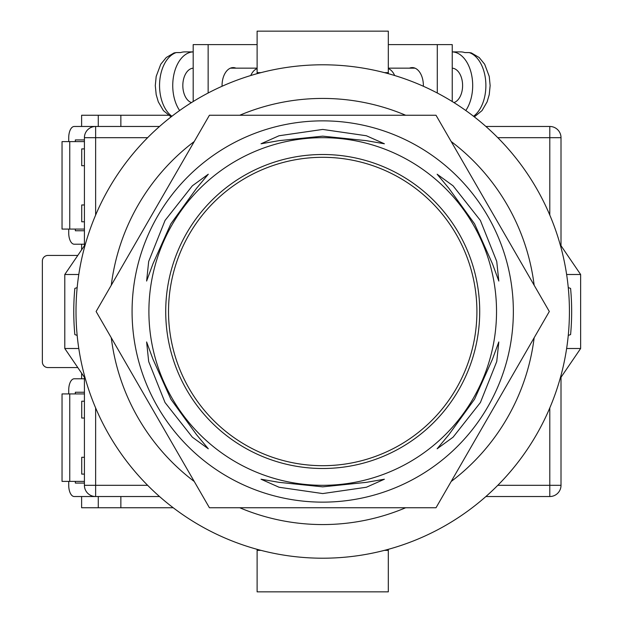<?xml version="1.0" encoding="UTF-8"?>
<svg xmlns="http://www.w3.org/2000/svg" width="623" height="623" viewBox="0 0 623 623"><rect width="100%" height="100%" fill="white"/><g stroke="black" fill="none" stroke-linecap="round" stroke-linejoin="round"><path stroke-width="0.93" d="M322.714 558.208A246.708 246.708 0 0 0 569.422 311.5A246.708 246.708 0 0 0 322.714 64.792A246.708 246.708 0 0 0 76.006 311.5A246.708 246.708 0 0 0 322.714 558.208M77.166 335.408L74.838 334.59A248.951 248.951 0 0 1 74.838 288.41L77.166 287.592M568.262 287.592L570.59 288.41A248.951 248.951 0 0 1 570.59 334.59L568.262 335.408M239.738 507.745A213.066 213.066 0 0 0 405.69 507.745M451.177 481.486A213.066 213.066 0 0 0 534.152 337.759M534.152 285.241A213.066 213.066 0 0 0 451.177 141.514M405.69 115.255A213.066 213.066 0 0 0 239.738 115.255M194.251 141.514A213.066 213.066 0 0 0 111.276 285.241M111.276 337.759A213.066 213.066 0 0 0 194.251 481.486M560.124 378.589L580.636 348.506L566.634 348.506M566.634 274.494L580.636 274.494L580.636 348.506M560.124 244.411L580.636 274.494M85.304 244.411L64.792 274.494L64.792 348.506L78.794 348.506M78.794 274.494L64.792 274.494M85.304 378.589L64.792 348.506M257.112 549.322L257.112 550.358L260.975 550.358M388.316 549.322L388.316 550.358L384.453 550.358M388.316 550.358L388.316 591.85L257.112 591.85L257.112 550.358M257.112 73.678L257.112 31.15L388.316 31.15L388.316 72.642L384.453 72.642M388.316 73.678L388.316 72.642M260.975 72.642L257.112 72.642M423.36 86.254A17.942 11.128 -90 0 0 423.367 85.538A17.942 11.128 -90 0 0 412.239 67.596A17.942 11.128 -90 0 0 409.475 68.156M388.316 44.607L437.284 44.607L437.284 93.006M437.284 44.607L452.236 44.607L452.236 101.526M453.933 102.585A17.382 10.786 -90 0 0 462.601 85.538A17.382 10.786 -90 0 0 452.236 68.172M473.527 116.252A33.642 20.871 -90 0 0 485.878 85.538A33.642 20.871 -90 0 0 469.181 52.573L464.789 52.573A33.642 20.871 90 0 0 460.615 51.896L452.236 51.896A33.642 20.871 90 0 1 472.686 85.538A33.642 20.871 90 0 1 465.794 110.52M394.663 75.515A17.382 10.786 -90 0 0 388.316 68.616M469.181 52.573L471.362 52.932L479.173 57.511L484.663 64.239L489.242 76.403L490.137 85.577L489.242 94.649L487.116 101.868L482.038 110.583L474.344 116.89M222.068 86.254A17.942 11.128 -90 0 1 222.061 85.538A17.942 11.128 -90 0 1 233.189 67.596A17.942 11.128 -90 0 1 235.953 68.156M257.112 44.607L208.144 44.607L208.144 93.006M208.144 44.607L193.192 44.607L193.192 101.526M191.495 102.585A17.382 10.786 -90 0 1 182.827 85.538A17.382 10.786 -90 0 1 193.192 68.172M250.765 75.515A17.382 10.786 -90 0 1 257.112 68.616M171.901 116.252A33.642 20.871 -90 0 1 159.55 85.538A33.642 20.871 -90 0 1 176.247 52.573L180.639 52.573A33.642 20.871 90 0 1 184.813 51.896L193.192 51.896A33.642 20.871 90 0 0 172.742 85.538A33.642 20.871 90 0 0 179.634 110.52M176.247 52.573L174.066 52.932L166.255 57.511L160.765 64.239L156.186 76.403L155.291 85.577L156.186 94.649L158.312 101.868L163.39 110.583L171.084 116.89M159.535 496.531L95.63 496.531A11.214 11.214 0 0 1 84.417 485.317L84.417 377.289M84.417 245.711L84.417 137.683L95.63 137.683L95.63 215.075M549.798 215.075L549.798 137.683L561.012 137.683L561.012 245.711M561.012 377.289L561.012 485.317A11.214 11.214 0 0 1 549.798 496.531L485.893 496.531M68.725 141.608L68.725 137.683A11.214 5.514 90 0 1 74.238 126.469L159.535 126.469M485.893 126.469L549.798 126.469A11.214 11.214 0 0 1 561.012 137.683A11.214 11.214 0 0 0 549.798 126.469L549.798 137.683L497.793 137.683M95.63 126.469A11.214 11.214 0 0 0 84.417 137.683A11.214 11.214 0 0 1 95.63 126.469L95.63 137.683L147.635 137.683M168.522 311.5A154.193 154.193 0 0 0 322.714 465.693A154.193 154.193 0 0 0 476.906 311.5A154.193 154.193 0 0 0 322.714 157.308A154.193 154.193 0 0 0 168.522 311.5M146.615 341.949L148.687 361.558L165.033 402.536L192.367 437.198L208.292 448.778L196.541 434.683L170.866 399.187L152.947 359.152L146.615 341.949M208.292 174.222L192.343 185.818L165.033 220.464L148.679 261.465L146.615 281.051L152.954 263.825L170.85 223.836L196.557 188.302L208.292 174.222M384.391 143.773L366.371 135.752L322.714 129.428L279.026 135.759L261.037 143.773L279.12 140.642L322.698 136.157L366.332 140.65L384.391 143.773M498.813 281.051L496.741 261.442L480.395 220.464L453.061 185.802L437.136 174.222L448.887 188.317L474.562 223.813L492.482 263.848L498.813 281.051M437.136 448.778L453.085 437.182L480.395 402.536L496.749 361.535L498.813 341.949L492.474 359.175L474.578 399.164L448.872 434.698L437.136 448.778M261.037 479.227L279.057 487.248L322.714 493.572L366.402 487.241L384.391 479.227L366.308 482.358L322.73 486.843L279.096 482.35L261.037 479.227M513.352 311.5A190.638 190.638 0 0 1 322.714 502.138A190.638 190.638 0 0 1 132.076 311.5A190.638 190.638 0 0 1 322.714 120.862A190.638 190.638 0 0 1 513.352 311.5M322.714 507.745L436.014 507.745L549.315 311.5L436.014 115.255L209.414 115.255L96.113 311.5L209.414 507.745L322.714 507.745M165.718 311.5A156.996 156.996 0 0 1 322.714 154.504A156.996 156.996 0 0 1 479.71 311.5A156.996 156.996 0 0 1 322.714 468.496A156.996 156.996 0 0 1 165.718 311.5M496.531 311.5A173.817 173.817 0 0 1 322.714 485.317A173.817 173.817 0 0 1 148.897 311.5A173.817 173.817 0 0 1 322.714 137.683A173.817 173.817 0 0 1 496.531 311.5M84.417 481.392L62.035 481.392L62.035 393.923L84.417 393.923M69.753 481.392L69.753 393.923M84.417 483.074L75.344 483.074L75.344 481.392M75.344 393.923L75.344 392.241L84.417 392.241M68.725 393.923L68.725 389.998A11.214 5.514 -90 0 1 74.238 378.784L84.417 378.784M68.725 481.392L68.725 485.317A11.214 5.514 -90 0 0 74.238 496.531L95.63 496.531L95.63 485.317L147.635 485.317M84.417 139.926L75.344 139.926L75.344 141.608M75.344 229.077L75.344 230.759L84.417 230.759M68.725 229.077L68.725 233.002A11.214 5.514 90 0 0 74.238 244.216L84.417 244.216M84.417 141.608L62.035 141.608L62.035 229.077L84.417 229.077M69.753 141.608L69.753 229.077M168.381 115.255L120.862 115.255L120.862 126.469M77.789 255.43L47.971 255.43A5.607 5.607 0 0 0 42.364 261.037L42.364 361.963A5.607 5.607 0 0 0 47.971 367.57L77.789 367.57M120.862 496.531L120.862 507.745L173.21 507.745M84.417 221.788L81.73 221.788L81.73 204.967L84.417 204.967M84.417 165.718L81.73 165.718L81.73 148.897L84.417 148.897M81.613 126.469L81.613 115.255L98.278 115.255L98.278 126.469M98.278 115.255L120.862 115.255M81.613 373.177L81.613 378.784M81.613 496.531L81.613 507.745L120.862 507.745M81.613 249.823L81.613 244.216M84.417 401.212L81.73 401.212L81.73 418.033L84.417 418.033M84.417 457.282L81.73 457.282L81.73 474.103L84.417 474.103M98.278 507.745L98.278 496.531M95.63 407.925L95.63 485.317L84.417 485.317A11.214 11.214 0 0 0 95.63 496.531M497.793 485.317L549.798 485.317L549.798 407.925M549.798 496.531A11.214 11.214 0 0 0 561.012 485.317L549.798 485.317L549.798 496.531M415.004 68.156L388.316 68.156M230.424 68.156L257.112 68.156"/></g></svg>
